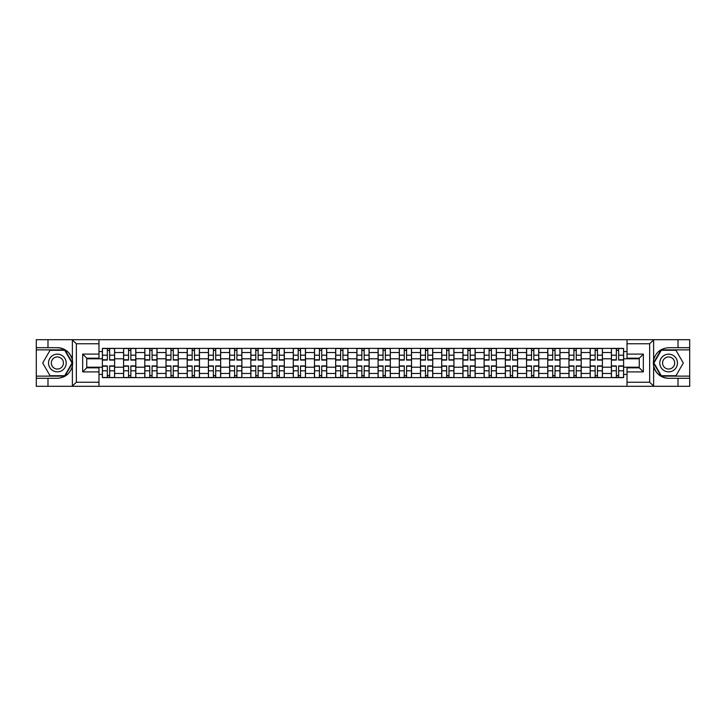 <?xml version="1.0" encoding="UTF-8"?>
<svg xmlns="http://www.w3.org/2000/svg" width="726" height="726" viewBox="0 0 726 726"><rect width="100%" height="100%" fill="white"/><g stroke="black" fill="none" stroke-linecap="round" stroke-linejoin="round"><path stroke-width="1.09" d="M649.189 386.314L689.7 386.314L689.7 349.878L661.05 349.878L653.482 363L661.05 376.122L689.7 376.122M98.972 386.314L627.028 386.314L627.028 367.828L639.261 367.828L639.261 358.172L627.028 358.172L627.028 339.686L98.972 339.686L98.972 358.172L86.739 358.172L86.739 367.828L98.972 367.828L98.972 386.314L72.137 386.314L76.339 382.239L98.972 382.239M72.137 386.314L36.3 386.314L36.3 378.291L47.989 378.291L47.989 386.314L76.811 386.314M627.028 339.686L689.7 339.686L689.7 347.709L678.011 347.709L678.011 339.686L649.189 339.686M123.583 377.611L123.583 352.527L114.608 352.527L114.608 377.611M114.608 352.527L114.608 348.389M123.583 352.527L123.583 348.389M135.816 348.389L135.816 377.611M144.792 377.611L144.792 348.389M157.025 348.389L157.025 377.611M166 377.611L166 348.389M178.233 348.389L178.233 377.611M187.208 377.611L187.208 348.389M199.45 348.389L199.45 377.611M208.416 377.611L208.416 348.389M220.659 348.389L220.659 377.611M229.625 377.611L229.625 348.389M241.867 348.389L241.867 377.611M250.833 377.611L250.833 348.389M263.075 348.389L263.075 377.611M272.05 377.611L272.05 348.389M284.283 348.389L284.283 377.611M293.259 377.611L293.259 348.389M305.492 348.389L305.492 377.611M314.467 377.611L314.467 348.389M326.7 348.389L326.7 377.611M335.675 377.611L335.675 348.389M347.908 348.389L347.908 377.611M356.883 377.611L356.883 348.389M369.117 348.389L369.117 377.611M378.092 377.611L378.092 348.389M390.325 348.389L390.325 377.611M399.3 377.611L399.3 348.389M411.533 348.389L411.533 377.611M420.508 377.611L420.508 348.389M432.741 348.389L432.741 377.611M441.717 377.611L441.717 348.389M453.95 348.389L453.95 377.611M462.925 377.611L462.925 348.389M475.167 348.389L475.167 377.611M484.133 377.611L484.133 348.389M496.375 348.389L496.375 377.611M505.341 377.611L505.341 348.389M517.584 348.389L517.584 377.611M526.55 377.611L526.55 348.389M538.792 348.389L538.792 377.611M547.767 377.611L547.767 348.389M560 348.389L560 377.611M568.975 377.611L568.975 348.389M581.208 348.389L581.208 377.611M590.184 377.611L590.184 348.389M602.417 348.389L602.417 377.611M611.392 377.611L611.392 348.389M611.392 367.211L602.417 367.211M590.184 367.211L581.208 367.211M568.975 367.211L560 367.211M547.767 367.211L538.792 367.211M526.55 367.211L517.584 367.211M505.341 367.211L496.375 367.211M484.133 367.211L475.167 367.211M462.925 367.211L453.95 367.211M441.717 367.211L432.741 367.211M420.508 367.211L411.533 367.211M399.3 367.211L390.325 367.211M378.092 367.211L369.117 367.211M356.883 367.211L347.908 367.211M335.675 367.211L326.7 367.211M314.467 367.211L305.492 367.211M293.259 367.211L284.283 367.211M272.05 367.211L263.075 367.211M250.833 367.211L241.867 367.211M229.625 367.211L220.659 367.211M208.416 367.211L199.45 367.211M187.208 367.211L178.233 367.211M166 367.211L157.025 367.211M144.792 367.211L135.816 367.211M123.583 367.211L114.608 367.211M611.392 358.789L602.417 358.789M590.184 358.789L581.208 358.789M568.975 358.789L560 358.789M547.767 358.789L538.792 358.789M526.55 358.789L517.584 358.789M505.341 358.789L496.375 358.789M484.133 358.789L475.167 358.789M462.925 358.789L453.95 358.789M441.717 358.789L432.741 358.789M420.508 358.789L411.533 358.789M399.3 358.789L390.325 358.789M378.092 358.789L369.117 358.789M356.883 358.789L347.908 358.789M335.675 358.789L326.7 358.789M314.467 358.789L305.492 358.789M293.259 358.789L284.283 358.789M272.05 358.789L263.075 358.789M250.833 358.789L241.867 358.789M229.625 358.789L220.659 358.789M208.416 358.789L199.45 358.789M187.208 358.789L178.233 358.789M166 358.789L157.025 358.789M144.792 358.789L135.816 358.789M123.583 358.789L114.608 358.789M86.739 367.211L102.375 367.211L102.375 358.789L86.739 358.789M98.972 351.584L102.375 351.584L102.375 358.789M639.261 358.789L623.625 358.789L623.625 348.389L102.375 348.389L102.375 351.584M623.625 351.584L627.028 351.584M627.028 374.416L623.625 374.416L623.625 367.211L639.261 367.211M102.375 367.211L102.375 377.611L623.625 377.611L623.625 374.416M102.375 374.416L98.972 374.416M623.625 358.789L623.625 367.211M109.644 375.578L107.339 375.578M107.339 350.422L109.644 350.422M130.852 375.578L128.547 375.578M128.547 350.422L130.852 350.422M152.07 375.578L149.756 375.578M149.756 350.422L152.07 350.422M173.278 375.578L170.964 375.578M170.964 350.422L173.278 350.422M194.486 375.578L192.172 375.578M192.172 350.422L194.486 350.422M215.695 375.578L213.38 375.578M213.38 350.422L215.695 350.422M236.903 375.578L234.589 375.578M234.589 350.422L236.903 350.422M258.111 375.578L255.797 375.578M255.797 350.422L258.111 350.422M279.319 375.578L277.005 375.578M277.005 350.422L279.319 350.422M300.528 375.578L298.214 375.578M298.214 350.422L300.528 350.422M321.736 375.578L319.431 375.578M319.431 350.422L321.736 350.422M342.944 375.578L340.639 375.578M340.639 350.422L342.944 350.422M364.153 375.578L361.847 375.578M361.847 350.422L364.153 350.422M385.361 375.578L383.056 375.578M383.056 350.422L385.361 350.422M406.569 375.578L404.264 375.578M404.264 350.422L406.569 350.422M427.786 375.578L425.472 375.578M425.472 350.422L427.786 350.422M448.995 375.578L446.681 375.578M446.681 350.422L448.995 350.422M470.203 375.578L467.889 375.578M467.889 350.422L470.203 350.422M491.411 375.578L489.097 375.578M489.097 350.422L491.411 350.422M512.62 375.578L510.305 375.578M510.305 350.422L512.62 350.422M533.828 375.578L531.514 375.578M531.514 350.422L533.828 350.422M555.036 375.578L552.722 375.578M552.722 350.422L555.036 350.422M576.244 375.578L573.93 375.578M573.93 350.422L576.244 350.422M597.453 375.578L595.148 375.578M595.148 350.422L597.453 350.422M618.661 375.578L616.356 375.578M616.356 350.422L618.661 350.422M109.644 360.078L109.644 348.516L114.545 348.516L114.545 360.078L109.644 360.078M107.339 350.286L109.644 350.286M107.339 348.516L102.439 348.516L102.439 360.078L107.339 360.078L107.339 348.516L109.644 348.516M107.339 365.922L107.339 377.484L102.439 377.484L102.439 365.922L107.339 365.922M109.644 375.714L107.339 375.714M109.644 377.484L114.545 377.484L114.545 365.922L109.644 365.922L109.644 377.484L107.339 377.484M130.852 360.078L130.852 348.516L135.753 348.516L135.753 360.078L130.852 360.078M128.547 350.286L130.852 350.286M128.547 348.516L123.647 348.516L123.647 360.078L128.547 360.078L128.547 348.516L130.852 348.516M152.07 360.078L152.07 348.516L156.961 348.516L156.961 360.078L152.07 360.078M149.756 350.286L152.07 350.286M149.756 348.516L144.864 348.516L144.864 360.078L149.756 360.078L149.756 348.516L152.07 348.516M47.989 378.291L57.372 378.291C65.267 377.701 70.268 373.591 72.382 365.958L72.382 360.042C70.268 352.409 65.267 348.298 57.372 347.709L36.3 347.709L36.3 376.122L64.95 376.122L72.518 363L64.95 349.878L36.3 349.878M98.972 343.761L76.339 343.761L72.137 339.686L36.3 339.686L36.3 347.709M36.3 378.291L36.3 376.122M47.989 339.686L47.989 347.709M72.137 339.686L98.972 339.686M57.372 347.709A15.291 15.291 0 0 1 72.382 365.958L72.382 386.196M86.739 358.172L82.664 354.097L98.972 354.097M98.972 371.903L82.664 371.903L86.739 367.828M653.863 339.686L649.661 343.761L627.028 343.761M678.011 347.709L668.628 347.709C660.733 348.298 655.732 352.409 653.618 360.042L653.618 365.958C655.732 373.591 660.733 377.701 668.628 378.291L689.7 378.291M689.7 347.709L689.7 349.878M627.028 382.239L649.661 382.239L653.863 386.314L678.011 386.314L678.011 378.291M653.863 386.314L627.028 386.314M668.628 378.291A15.291 15.291 0 0 1 653.618 360.042L653.618 339.804M639.261 367.828L643.336 371.903L627.028 371.903M627.028 354.097L643.336 354.097L639.261 358.172M48.533 363A8.839 8.839 0 0 0 57.372 371.839A8.839 8.839 0 0 0 66.211 363A8.839 8.839 0 0 0 57.372 354.161A8.839 8.839 0 0 0 48.533 363M51.319 363A6.053 6.053 0 0 0 57.372 369.053A6.053 6.053 0 0 0 63.425 363A6.053 6.053 0 0 0 57.372 356.947A6.053 6.053 0 0 0 51.319 363M64.714 350.286L72.056 363L64.714 375.714L50.03 375.714L42.698 363L50.03 350.286L64.714 350.286M659.789 363A8.839 8.839 0 0 0 668.628 371.839A8.839 8.839 0 0 0 677.467 363A8.839 8.839 0 0 0 668.628 354.161A8.839 8.839 0 0 0 659.789 363M662.575 363A6.053 6.053 0 0 0 668.628 369.053A6.053 6.053 0 0 0 674.681 363A6.053 6.053 0 0 0 668.628 356.947A6.053 6.053 0 0 0 662.575 363M675.97 350.286L683.302 363L675.97 375.714L661.286 375.714L653.944 363L661.286 350.286L675.97 350.286M128.547 365.922L128.547 377.484L123.647 377.484L123.647 365.922L128.547 365.922M130.852 375.714L128.547 375.714M130.852 377.484L135.753 377.484L135.753 365.922L130.852 365.922L130.852 377.484L128.547 377.484M149.756 365.922L149.756 377.484L144.864 377.484L144.864 365.922L149.756 365.922M152.07 375.714L149.756 375.714M152.07 377.484L156.961 377.484L156.961 365.922L152.07 365.922L152.07 377.484L149.756 377.484M173.278 360.078L173.278 348.516L178.169 348.516L178.169 360.078L173.278 360.078M170.964 350.286L173.278 350.286M170.964 348.516L166.072 348.516L166.072 360.078L170.964 360.078L170.964 348.516L173.278 348.516M194.486 360.078L194.486 348.516L199.378 348.516L199.378 360.078L194.486 360.078M192.172 350.286L194.486 350.286M192.172 348.516L187.281 348.516L187.281 360.078L192.172 360.078L192.172 348.516L194.486 348.516M215.695 360.078L215.695 348.516L220.586 348.516L220.586 360.078L215.695 360.078M213.38 350.286L215.695 350.286M213.38 348.516L208.489 348.516L208.489 360.078L213.38 360.078L213.38 348.516L215.695 348.516M170.964 365.922L170.964 377.484L166.072 377.484L166.072 365.922L170.964 365.922M173.278 375.714L170.964 375.714M173.278 377.484L178.169 377.484L178.169 365.922L173.278 365.922L173.278 377.484L170.964 377.484M192.172 365.922L192.172 377.484L187.281 377.484L187.281 365.922L192.172 365.922M194.486 375.714L192.172 375.714M194.486 377.484L199.378 377.484L199.378 365.922L194.486 365.922L194.486 377.484L192.172 377.484M213.38 365.922L213.38 377.484L208.489 377.484L208.489 365.922L213.38 365.922M215.695 375.714L213.38 375.714M215.695 377.484L220.586 377.484L220.586 365.922L215.695 365.922L215.695 377.484L213.38 377.484M236.903 360.078L236.903 348.516L241.794 348.516L241.794 360.078L236.903 360.078M234.589 350.286L236.903 350.286M234.589 348.516L229.697 348.516L229.697 360.078L234.589 360.078L234.589 348.516L236.903 348.516M234.589 365.922L234.589 377.484L229.697 377.484L229.697 365.922L234.589 365.922M236.903 375.714L234.589 375.714M236.903 377.484L241.794 377.484L241.794 365.922L236.903 365.922L236.903 377.484L234.589 377.484M258.111 360.078L258.111 348.516L263.003 348.516L263.003 360.078L258.111 360.078M255.797 350.286L258.111 350.286M255.797 348.516L250.906 348.516L250.906 360.078L255.797 360.078L255.797 348.516L258.111 348.516M255.797 365.922L255.797 377.484L250.906 377.484L250.906 365.922L255.797 365.922M258.111 375.714L255.797 375.714M258.111 377.484L263.003 377.484L263.003 365.922L258.111 365.922L258.111 377.484L255.797 377.484M279.319 360.078L279.319 348.516L284.211 348.516L284.211 360.078L279.319 360.078M277.005 350.286L279.319 350.286M277.005 348.516L272.114 348.516L272.114 360.078L277.005 360.078L277.005 348.516L279.319 348.516M277.005 365.922L277.005 377.484L272.114 377.484L272.114 365.922L277.005 365.922M279.319 375.714L277.005 375.714M279.319 377.484L284.211 377.484L284.211 365.922L279.319 365.922L279.319 377.484L277.005 377.484M300.528 360.078L300.528 348.516L305.419 348.516L305.419 360.078L300.528 360.078M298.214 350.286L300.528 350.286M298.214 348.516L293.322 348.516L293.322 360.078L298.214 360.078L298.214 348.516L300.528 348.516M298.214 365.922L298.214 377.484L293.322 377.484L293.322 365.922L298.214 365.922M300.528 375.714L298.214 375.714M300.528 377.484L305.419 377.484L305.419 365.922L300.528 365.922L300.528 377.484L298.214 377.484M321.736 360.078L321.736 348.516L326.636 348.516L326.636 360.078L321.736 360.078M319.431 350.286L321.736 350.286M319.431 348.516L314.53 348.516L314.53 360.078L319.431 360.078L319.431 348.516L321.736 348.516M319.431 365.922L319.431 377.484L314.53 377.484L314.53 365.922L319.431 365.922M321.736 375.714L319.431 375.714M321.736 377.484L326.636 377.484L326.636 365.922L321.736 365.922L321.736 377.484L319.431 377.484M342.944 360.078L342.944 348.516L347.845 348.516L347.845 360.078L342.944 360.078M340.639 350.286L342.944 350.286M340.639 348.516L335.739 348.516L335.739 360.078L340.639 360.078L340.639 348.516L342.944 348.516M340.639 365.922L340.639 377.484L335.739 377.484L335.739 365.922L340.639 365.922M342.944 375.714L340.639 375.714M342.944 377.484L347.845 377.484L347.845 365.922L342.944 365.922L342.944 377.484L340.639 377.484M364.153 360.078L364.153 348.516L369.053 348.516L369.053 360.078L364.153 360.078M361.847 350.286L364.153 350.286M361.847 348.516L356.947 348.516L356.947 360.078L361.847 360.078L361.847 348.516L364.153 348.516M361.847 365.922L361.847 377.484L356.947 377.484L356.947 365.922L361.847 365.922M364.153 375.714L361.847 375.714M364.153 377.484L369.053 377.484L369.053 365.922L364.153 365.922L364.153 377.484L361.847 377.484M385.361 360.078L385.361 348.516L390.261 348.516L390.261 360.078L385.361 360.078M383.056 350.286L385.361 350.286M383.056 348.516L378.155 348.516L378.155 360.078L383.056 360.078L383.056 348.516L385.361 348.516M383.056 365.922L383.056 377.484L378.155 377.484L378.155 365.922L383.056 365.922M385.361 375.714L383.056 375.714M385.361 377.484L390.261 377.484L390.261 365.922L385.361 365.922L385.361 377.484L383.056 377.484M406.569 360.078L406.569 348.516L411.47 348.516L411.47 360.078L406.569 360.078M404.264 350.286L406.569 350.286M404.264 348.516L399.364 348.516L399.364 360.078L404.264 360.078L404.264 348.516L406.569 348.516M404.264 365.922L404.264 377.484L399.364 377.484L399.364 365.922L404.264 365.922M406.569 375.714L404.264 375.714M406.569 377.484L411.47 377.484L411.47 365.922L406.569 365.922L406.569 377.484L404.264 377.484M427.786 360.078L427.786 348.516L432.678 348.516L432.678 360.078L427.786 360.078M425.472 350.286L427.786 350.286M425.472 348.516L420.581 348.516L420.581 360.078L425.472 360.078L425.472 348.516L427.786 348.516M425.472 365.922L425.472 377.484L420.581 377.484L420.581 365.922L425.472 365.922M427.786 375.714L425.472 375.714M427.786 377.484L432.678 377.484L432.678 365.922L427.786 365.922L427.786 377.484L425.472 377.484M448.995 360.078L448.995 348.516L453.886 348.516L453.886 360.078L448.995 360.078M446.681 350.286L448.995 350.286M446.681 348.516L441.789 348.516L441.789 360.078L446.681 360.078L446.681 348.516L448.995 348.516M446.681 365.922L446.681 377.484L441.789 377.484L441.789 365.922L446.681 365.922M448.995 375.714L446.681 375.714M448.995 377.484L453.886 377.484L453.886 365.922L448.995 365.922L448.995 377.484L446.681 377.484M470.203 360.078L470.203 348.516L475.094 348.516L475.094 360.078L470.203 360.078M467.889 350.286L470.203 350.286M467.889 348.516L462.997 348.516L462.997 360.078L467.889 360.078L467.889 348.516L470.203 348.516M467.889 365.922L467.889 377.484L462.997 377.484L462.997 365.922L467.889 365.922M470.203 375.714L467.889 375.714M470.203 377.484L475.094 377.484L475.094 365.922L470.203 365.922L470.203 377.484L467.889 377.484M491.411 360.078L491.411 348.516L496.303 348.516L496.303 360.078L491.411 360.078M489.097 350.286L491.411 350.286M489.097 348.516L484.206 348.516L484.206 360.078L489.097 360.078L489.097 348.516L491.411 348.516M489.097 365.922L489.097 377.484L484.206 377.484L484.206 365.922L489.097 365.922M491.411 375.714L489.097 375.714M491.411 377.484L496.303 377.484L496.303 365.922L491.411 365.922L491.411 377.484L489.097 377.484M512.62 360.078L512.62 348.516L517.511 348.516L517.511 360.078L512.62 360.078M510.305 350.286L512.62 350.286M510.305 348.516L505.414 348.516L505.414 360.078L510.305 360.078L510.305 348.516L512.62 348.516M510.305 365.922L510.305 377.484L505.414 377.484L505.414 365.922L510.305 365.922M512.62 375.714L510.305 375.714M512.62 377.484L517.511 377.484L517.511 365.922L512.62 365.922L512.62 377.484L510.305 377.484M533.828 360.078L533.828 348.516L538.719 348.516L538.719 360.078L533.828 360.078M531.514 350.286L533.828 350.286M531.514 348.516L526.622 348.516L526.622 360.078L531.514 360.078L531.514 348.516L533.828 348.516M531.514 365.922L531.514 377.484L526.622 377.484L526.622 365.922L531.514 365.922M533.828 375.714L531.514 375.714M533.828 377.484L538.719 377.484L538.719 365.922L533.828 365.922L533.828 377.484L531.514 377.484M555.036 360.078L555.036 348.516L559.928 348.516L559.928 360.078L555.036 360.078M552.722 350.286L555.036 350.286M552.722 348.516L547.831 348.516L547.831 360.078L552.722 360.078L552.722 348.516L555.036 348.516M552.722 365.922L552.722 377.484L547.831 377.484L547.831 365.922L552.722 365.922M555.036 375.714L552.722 375.714M555.036 377.484L559.928 377.484L559.928 365.922L555.036 365.922L555.036 377.484L552.722 377.484M576.244 360.078L576.244 348.516L581.136 348.516L581.136 360.078L576.244 360.078M573.93 350.286L576.244 350.286M573.93 348.516L569.039 348.516L569.039 360.078L573.93 360.078L573.93 348.516L576.244 348.516M573.93 365.922L573.93 377.484L569.039 377.484L569.039 365.922L573.93 365.922M576.244 375.714L573.93 375.714M576.244 377.484L581.136 377.484L581.136 365.922L576.244 365.922L576.244 377.484L573.93 377.484M597.453 360.078L597.453 348.516L602.353 348.516L602.353 360.078L597.453 360.078M595.148 350.286L597.453 350.286M595.148 348.516L590.247 348.516L590.247 360.078L595.148 360.078L595.148 348.516L597.453 348.516M595.148 365.922L595.148 377.484L590.247 377.484L590.247 365.922L595.148 365.922M597.453 375.714L595.148 375.714M597.453 377.484L602.353 377.484L602.353 365.922L597.453 365.922L597.453 377.484L595.148 377.484M618.661 360.078L618.661 348.516L623.561 348.516L623.561 360.078L618.661 360.078M616.356 350.286L618.661 350.286M616.356 348.516L611.455 348.516L611.455 360.078L616.356 360.078L616.356 348.516L618.661 348.516M616.356 365.922L616.356 377.484L611.455 377.484L611.455 365.922L616.356 365.922M618.661 375.714L616.356 375.714M618.661 377.484L623.561 377.484L623.561 365.922L618.661 365.922L618.661 377.484L616.356 377.484M590.184 352.527L581.208 352.527M568.975 352.527L560 352.527M547.767 352.527L538.792 352.527M526.55 352.527L517.584 352.527M505.341 352.527L496.375 352.527M484.133 352.527L475.167 352.527M462.925 352.527L453.95 352.527M441.717 352.527L432.741 352.527M420.508 352.527L411.533 352.527M399.3 352.527L390.325 352.527M378.092 352.527L369.117 352.527M356.883 352.527L347.908 352.527M335.675 352.527L326.7 352.527M314.467 352.527L305.492 352.527M293.259 352.527L284.283 352.527M272.05 352.527L263.075 352.527M250.833 352.527L241.867 352.527M229.625 352.527L220.659 352.527M208.416 352.527L199.45 352.527M187.208 352.527L178.233 352.527M166 352.527L157.025 352.527M144.792 352.527L135.816 352.527M611.392 352.527L602.417 352.527M590.184 373.473L581.208 373.473M568.975 373.473L560 373.473M547.767 373.473L538.792 373.473M526.55 373.473L517.584 373.473M505.341 373.473L496.375 373.473M484.133 373.473L475.167 373.473M462.925 373.473L453.95 373.473M441.717 373.473L432.741 373.473M420.508 373.473L411.533 373.473M399.3 373.473L390.325 373.473M378.092 373.473L369.117 373.473M356.883 373.473L347.908 373.473M335.675 373.473L326.7 373.473M314.467 373.473L305.492 373.473M293.259 373.473L284.283 373.473M272.05 373.473L263.075 373.473M250.833 373.473L241.867 373.473M229.625 373.473L220.659 373.473M208.416 373.473L199.45 373.473M187.208 373.473L178.233 373.473M166 373.473L157.025 373.473M144.792 373.473L135.816 373.473M123.583 373.473L114.608 373.473M611.392 373.473L602.417 373.473M109.644 359.787L114.545 359.787M109.644 355.195L114.545 355.195M102.439 359.787L107.339 359.787M102.439 355.195L107.339 355.195M107.339 366.213L102.439 366.213M107.339 370.805L102.439 370.805M114.545 366.213L109.644 366.213M114.545 370.805L109.644 370.805M130.852 359.787L135.753 359.787M130.852 355.195L135.753 355.195M123.647 359.787L128.547 359.787M123.647 355.195L128.547 355.195M152.07 359.787L156.961 359.787M152.07 355.195L156.961 355.195M144.864 359.787L149.756 359.787M144.864 355.195L149.756 355.195M72.382 360.042L72.382 339.804M76.339 343.761L76.339 382.239M82.664 371.903L82.664 354.097M653.618 365.958L653.618 386.196M649.661 382.239L649.661 343.761M643.336 354.097L643.336 371.903M128.547 366.213L123.647 366.213M128.547 370.805L123.647 370.805M135.753 366.213L130.852 366.213M135.753 370.805L130.852 370.805M149.756 366.213L144.864 366.213M149.756 370.805L144.864 370.805M156.961 366.213L152.07 366.213M156.961 370.805L152.07 370.805M173.278 359.787L178.169 359.787M173.278 355.195L178.169 355.195M166.072 359.787L170.964 359.787M166.072 355.195L170.964 355.195M194.486 359.787L199.378 359.787M194.486 355.195L199.378 355.195M187.281 359.787L192.172 359.787M187.281 355.195L192.172 355.195M215.695 359.787L220.586 359.787M215.695 355.195L220.586 355.195M208.489 359.787L213.38 359.787M208.489 355.195L213.38 355.195M170.964 366.213L166.072 366.213M170.964 370.805L166.072 370.805M178.169 366.213L173.278 366.213M178.169 370.805L173.278 370.805M192.172 366.213L187.281 366.213M192.172 370.805L187.281 370.805M199.378 366.213L194.486 366.213M199.378 370.805L194.486 370.805M213.38 366.213L208.489 366.213M213.38 370.805L208.489 370.805M220.586 366.213L215.695 366.213M220.586 370.805L215.695 370.805M236.903 359.787L241.794 359.787M236.903 355.195L241.794 355.195M229.697 359.787L234.589 359.787M229.697 355.195L234.589 355.195M234.589 366.213L229.697 366.213M234.589 370.805L229.697 370.805M241.794 366.213L236.903 366.213M241.794 370.805L236.903 370.805M258.111 359.787L263.003 359.787M258.111 355.195L263.003 355.195M250.906 359.787L255.797 359.787M250.906 355.195L255.797 355.195M255.797 366.213L250.906 366.213M255.797 370.805L250.906 370.805M263.003 366.213L258.111 366.213M263.003 370.805L258.111 370.805M279.319 359.787L284.211 359.787M279.319 355.195L284.211 355.195M272.114 359.787L277.005 359.787M272.114 355.195L277.005 355.195M277.005 366.213L272.114 366.213M277.005 370.805L272.114 370.805M284.211 366.213L279.319 366.213M284.211 370.805L279.319 370.805M300.528 359.787L305.419 359.787M300.528 355.195L305.419 355.195M293.322 359.787L298.214 359.787M293.322 355.195L298.214 355.195M298.214 366.213L293.322 366.213M298.214 370.805L293.322 370.805M305.419 366.213L300.528 366.213M305.419 370.805L300.528 370.805M321.736 359.787L326.636 359.787M321.736 355.195L326.636 355.195M314.53 359.787L319.431 359.787M314.53 355.195L319.431 355.195M319.431 366.213L314.53 366.213M319.431 370.805L314.53 370.805M326.636 366.213L321.736 366.213M326.636 370.805L321.736 370.805M342.944 359.787L347.845 359.787M342.944 355.195L347.845 355.195M335.739 359.787L340.639 359.787M335.739 355.195L340.639 355.195M340.639 366.213L335.739 366.213M340.639 370.805L335.739 370.805M347.845 366.213L342.944 366.213M347.845 370.805L342.944 370.805M364.153 359.787L369.053 359.787M364.153 355.195L369.053 355.195M356.947 359.787L361.847 359.787M356.947 355.195L361.847 355.195M361.847 366.213L356.947 366.213M361.847 370.805L356.947 370.805M369.053 366.213L364.153 366.213M369.053 370.805L364.153 370.805M385.361 359.787L390.261 359.787M385.361 355.195L390.261 355.195M378.155 359.787L383.056 359.787M378.155 355.195L383.056 355.195M383.056 366.213L378.155 366.213M383.056 370.805L378.155 370.805M390.261 366.213L385.361 366.213M390.261 370.805L385.361 370.805M406.569 359.787L411.47 359.787M406.569 355.195L411.47 355.195M399.364 359.787L404.264 359.787M399.364 355.195L404.264 355.195M404.264 366.213L399.364 366.213M404.264 370.805L399.364 370.805M411.47 366.213L406.569 366.213M411.47 370.805L406.569 370.805M427.786 359.787L432.678 359.787M427.786 355.195L432.678 355.195M420.581 359.787L425.472 359.787M420.581 355.195L425.472 355.195M425.472 366.213L420.581 366.213M425.472 370.805L420.581 370.805M432.678 366.213L427.786 366.213M432.678 370.805L427.786 370.805M448.995 359.787L453.886 359.787M448.995 355.195L453.886 355.195M441.789 359.787L446.681 359.787M441.789 355.195L446.681 355.195M446.681 366.213L441.789 366.213M446.681 370.805L441.789 370.805M453.886 366.213L448.995 366.213M453.886 370.805L448.995 370.805M470.203 359.787L475.094 359.787M470.203 355.195L475.094 355.195M462.997 359.787L467.889 359.787M462.997 355.195L467.889 355.195M467.889 366.213L462.997 366.213M467.889 370.805L462.997 370.805M475.094 366.213L470.203 366.213M475.094 370.805L470.203 370.805M491.411 359.787L496.303 359.787M491.411 355.195L496.303 355.195M484.206 359.787L489.097 359.787M484.206 355.195L489.097 355.195M489.097 366.213L484.206 366.213M489.097 370.805L484.206 370.805M496.303 366.213L491.411 366.213M496.303 370.805L491.411 370.805M512.62 359.787L517.511 359.787M512.62 355.195L517.511 355.195M505.414 359.787L510.305 359.787M505.414 355.195L510.305 355.195M510.305 366.213L505.414 366.213M510.305 370.805L505.414 370.805M517.511 366.213L512.62 366.213M517.511 370.805L512.62 370.805M533.828 359.787L538.719 359.787M533.828 355.195L538.719 355.195M526.622 359.787L531.514 359.787M526.622 355.195L531.514 355.195M531.514 366.213L526.622 366.213M531.514 370.805L526.622 370.805M538.719 366.213L533.828 366.213M538.719 370.805L533.828 370.805M555.036 359.787L559.928 359.787M555.036 355.195L559.928 355.195M547.831 359.787L552.722 359.787M547.831 355.195L552.722 355.195M552.722 366.213L547.831 366.213M552.722 370.805L547.831 370.805M559.928 366.213L555.036 366.213M559.928 370.805L555.036 370.805M576.244 359.787L581.136 359.787M576.244 355.195L581.136 355.195M569.039 359.787L573.93 359.787M569.039 355.195L573.93 355.195M573.93 366.213L569.039 366.213M573.93 370.805L569.039 370.805M581.136 366.213L576.244 366.213M581.136 370.805L576.244 370.805M597.453 359.787L602.353 359.787M597.453 355.195L602.353 355.195M590.247 359.787L595.148 359.787M590.247 355.195L595.148 355.195M595.148 366.213L590.247 366.213M595.148 370.805L590.247 370.805M602.353 366.213L597.453 366.213M602.353 370.805L597.453 370.805M618.661 359.787L623.561 359.787M618.661 355.195L623.561 355.195M611.455 359.787L616.356 359.787M611.455 355.195L616.356 355.195M616.356 366.213L611.455 366.213M616.356 370.805L611.455 370.805M623.561 366.213L618.661 366.213M623.561 370.805L618.661 370.805"/></g></svg>
